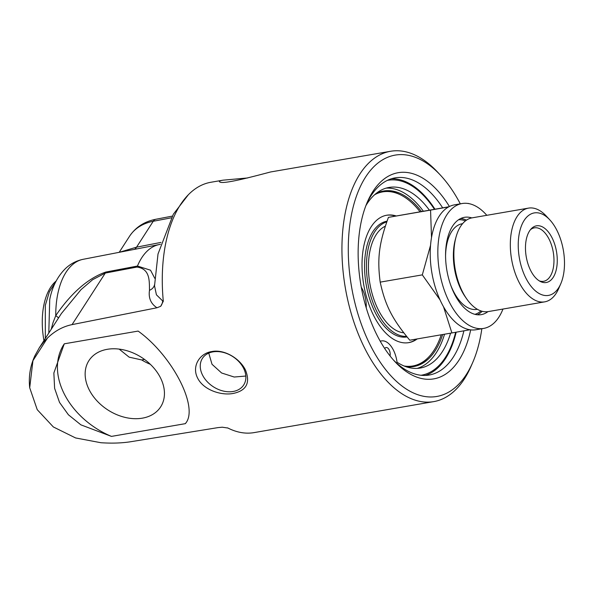 <?xml version="1.0" encoding="UTF-8"?>
<svg xmlns="http://www.w3.org/2000/svg" width="594" height="594" viewBox="0 0 594 594"><rect width="100%" height="100%" fill="white"/><g stroke="black" fill="none" stroke-linecap="round" stroke-linejoin="round"><path stroke-width="0.89" d="M481.845 328.734A122.453 65.355 -99.8 0 1 472.757 362.385A122.453 65.355 -99.8 0 1 383.093 366.275A122.453 65.355 -99.8 0 1 354.685 201.544A122.453 65.355 -99.8 0 1 440.466 175.178L437.578 172.089A127.019 67.798 80.2 0 0 390.57 151.277A127.019 67.798 80.2 0 0 345.344 287.971A127.019 67.798 80.2 0 0 433.746 401.618L254.076 432.61A127.019 67.798 -99.8 0 1 228.608 428.378A127.019 67.798 -99.8 0 1 227.91 428.029L222.282 427.205L218.028 427.606L131.653 441.58C122.468 443.109 112.214 443.488 100.898 442.723L75.594 437.949L53.341 426.952L37.236 409.682L29.7 387.748L32.937 360.669L47.527 337.979C54.863 330.932 63.038 326.477 72.06 324.621L156.972 307.766L160.684 306.311L163.305 301.24A127.019 67.798 -99.8 0 1 188.32 194.78A127.019 67.798 -99.8 0 1 210.9 182.261L223.01 180.175L247.705 177.955M433.746 401.618A127.019 67.798 80.2 0 0 471.064 366.268L472.757 362.385M390.57 151.277L270.619 171.963C257.558 175.364 221.265 185.321 219.52 181.697C218.926 181.222 220.092 180.71 223.01 180.175M233.212 393.451C221.391 395.775 203.564 390.087 197.661 378.155C191.431 366.29 199.718 353.23 211.858 351.544C223.76 349.079 239.508 357.996 245.419 369.913C250.571 382.788 246.503 390.637 233.212 393.451M111.457 436.397L80.881 424.844L68.407 414.775L59.534 402.435L54.611 388.328L53.861 373.002L64.278 343.815L138.135 331.081C172.713 355.888 199.391 408.256 185.313 423.663L111.457 436.397A72.505 53.022 -147.2 0 1 63.803 344.535M185.61 423.21L185.313 423.663A72.505 53.022 -147.2 0 0 185.655 423.136M144.535 359.452L141.691 359.942L129.143 357.157L119.179 349.116M245.827 376.047L234.199 377.027L221.621 372.995L212.013 364.278L208.754 353.118M391.335 178.787A100.044 53.401 -99.8 0 1 434.942 209.17M456.162 332.195A100.044 53.401 -99.8 0 1 425.252 375.438M387.362 180.376A98.894 52.784 -99.8 0 1 434.422 209.266M455.643 332.284A98.894 52.784 -99.8 0 1 420.975 375.274M384.734 348.574A5.658 3.022 -99.8 0 1 386.122 347.527A5.658 3.022 -99.8 0 1 389.293 350.111A5.658 3.022 -99.8 0 1 390.058 355.947M366.231 307.841A21.971 11.724 80.2 0 0 361.271 287.162M365.897 205.628A91.639 48.916 -99.8 0 1 389.115 187.429A91.639 48.916 -99.8 0 1 429.365 210.135M450.586 333.167A91.639 48.916 -99.8 0 1 420.262 368.042A91.639 48.916 -99.8 0 1 397.037 362.214A21.971 11.724 80.2 0 0 381.504 340.919A21.971 11.724 80.2 0 0 380.264 341.268M417.211 368.391A91.639 48.916 80.2 0 0 444.542 334.207M423.329 211.182A91.639 48.916 80.2 0 0 386.122 188.127M366.609 203.809A100.044 53.401 -99.8 0 1 395.151 177.858A100.044 53.401 -99.8 0 1 442.671 207.841M463.899 330.828A100.044 53.401 -99.8 0 1 429.158 375.037A100.044 53.401 -99.8 0 1 393.57 360.15M405.902 366.676A89.055 47.535 80.2 0 0 413.78 366.543A89.055 47.535 80.2 0 0 442.664 334.533M421.45 211.516A89.055 47.535 80.2 0 0 383.509 191.016A89.055 47.535 80.2 0 0 376.039 193.525M243.518 368.146A24.547 17.954 32.8 0 1 243.689 384.979A24.547 17.954 32.8 0 1 223.262 391.045A24.547 17.954 32.8 0 1 202.599 375.208A24.547 17.954 32.8 0 1 202.428 358.375A24.547 17.954 32.8 0 1 222.861 352.309A24.547 17.954 32.8 0 1 243.518 368.146M440.466 175.178A122.453 65.355 -99.8 0 1 460.305 203.839M449.413 206.504A104.611 55.836 80.2 0 0 367.441 201.819A104.611 55.836 80.2 0 0 395.025 361.746A104.611 55.836 80.2 0 0 470.686 329.87M141.691 359.942A42.671 31.207 -147.2 0 0 150.304 364.285M89.234 389.872A42.671 31.207 32.8 0 1 88.929 360.617A42.671 31.207 32.8 0 1 124.443 350.066A42.671 31.207 32.8 0 1 160.358 377.606A42.671 31.207 32.8 0 1 160.662 406.86A42.671 31.207 32.8 0 1 125.141 417.411A42.671 31.207 32.8 0 1 89.234 389.872M56.17 280.992L55.316 281.734A58.531 31.237 80.2 0 0 43.941 340.592M163.305 301.24A30.977 15.451 114.8 0 1 162.682 300.943A9.133 7.952 -64 0 1 160.684 306.311M162.682 300.943L156.415 294.802L154.529 285.825M160.981 242.411L136.553 247.163L119.223 252.316M154.789 278.341L150.527 270.203L137.452 266.045L105.829 272.052C84.949 279.195 67.768 297.921 55.747 315.644L52.992 322.75L51.233 329.276M154.544 284.756A9.133 7.982 7.1 0 1 149.488 290.288C148.352 297.958 150.846 303.786 156.972 307.766M48.79 333.071L49.733 299.532C52.168 286.917 57.388 276.626 65.392 268.637C70.441 263.825 76.381 260.707 83.205 259.296A72.817 38.862 -99.8 0 0 55.747 315.644A9.133 1.158 -150.1 0 1 58.472 318.05M61.397 313.521L81.051 289.605L92.671 279.67L105.301 273.069L136.932 267.055C150.185 268.859 149.317 280.865 149.488 290.288M47.527 337.979L43.392 342.322L39.345 347.72L34.927 355.68C30.235 365.837 28.497 376.529 29.7 387.748M382.543 191.201A89.055 47.535 -99.8 0 1 400 194.602M428.118 357.64A89.055 47.535 -99.8 0 1 412.808 366.691M375.304 194.141A88.343 47.149 -99.8 0 1 381.994 192.003L382.736 191.877A88.343 47.149 -99.8 0 1 420.032 211.761M441.238 334.778A88.343 47.149 -99.8 0 1 434.066 350.2A88.343 47.149 -99.8 0 1 412.763 365.993L412.021 366.119A88.343 47.149 -99.8 0 1 405.004 366.35M407.039 336.924A58.724 31.341 -99.8 0 1 375.304 312.719A58.724 31.341 -99.8 0 1 365.265 254.796A58.724 31.341 -99.8 0 1 387.028 221.191M416.468 339.055A64.649 34.504 -99.8 0 1 408.368 342.701M386.39 215.288A64.649 34.504 -99.8 0 1 395.5 216.097M417.211 338.922A64.649 34.504 -99.8 0 1 408.739 342.641A64.649 34.504 -99.8 0 1 367.775 301.158A64.649 34.504 -99.8 0 1 371.176 226.774A64.649 34.504 -99.8 0 1 386.761 215.221A64.649 34.504 -99.8 0 1 396.235 215.964M412.763 365.993A88.343 47.149 -99.8 0 1 404.143 366.008M374.606 194.743A88.343 47.149 -99.8 0 1 382.736 191.877M486.805 215.31A63.365 33.821 80.2 0 0 462.087 203.534L454.477 204.848A63.365 33.821 80.2 0 0 439.204 216.171A63.365 33.821 80.2 0 0 435.862 289.078A63.365 33.821 80.2 0 0 476.017 329.737L483.627 328.423A63.365 33.821 80.2 0 0 502.97 309.051M477.353 314.775A49.384 26.359 80.2 0 0 482.202 311.308M466.483 220.144A49.384 26.359 80.2 0 0 460.751 218.495M487.934 311.635A49.384 26.359 -99.8 0 1 481.251 314.642A49.384 26.359 -99.8 0 1 449.962 282.952A49.384 26.359 -99.8 0 1 452.561 226.143A49.384 26.359 -99.8 0 1 464.463 217.315A49.384 26.359 -99.8 0 1 471.77 217.909M462.087 203.534A63.365 33.821 80.2 0 0 446.814 214.857A63.365 33.821 80.2 0 0 443.473 287.763A63.365 33.821 80.2 0 0 483.627 328.423M386.798 221.859A58.227 31.081 80.2 0 0 368.028 284.103A58.227 31.081 80.2 0 0 406.593 336.382M385.328 226.18A54.663 29.173 80.2 0 0 376.173 234.682A54.663 29.173 80.2 0 0 372.193 293.911A54.663 29.173 80.2 0 0 403.764 332.803M530.739 270.656A28.764 15.355 80.2 0 0 540.406 281.511A28.764 15.355 80.2 0 0 556.496 251.559A28.764 15.355 80.2 0 0 531.303 228.72A28.764 15.355 80.2 0 0 530.739 270.656M530.412 229.737A27.116 14.471 -99.8 0 1 534.377 227.851A27.116 14.471 -99.8 0 1 553.252 252.116A27.116 14.471 -99.8 0 1 543.599 281.296A27.116 14.471 -99.8 0 1 539.226 280.851M558.568 287.927A41.855 22.334 -99.8 0 1 528.081 282.039A41.855 22.334 -99.8 0 1 520.968 227.108A41.855 22.334 -99.8 0 1 549.74 219.78A41.855 22.334 -99.8 0 1 560.773 283.761A41.855 22.334 -99.8 0 1 558.568 287.927M467.99 203.475L468.518 203.564M431.511 237.622L430.553 210.105L448.611 206.927M440.043 299.903L422.312 274.874L430.553 245.27M469.936 329.767L451.9 332.944L443.532 306.794M448.908 206.764L388.431 217.367C379.031 243.213 377.093 258.449 380.19 282.135C385.254 305.42 392.211 319.075 409.778 340.206L451.9 332.944M468.384 203.408L467.975 203.475M430.553 210.105L388.431 217.367M422.312 274.874L380.19 282.135M549.74 219.78L546.131 215.912A47.557 25.386 80.2 0 0 528.526 208.115A47.557 25.386 80.2 0 0 517.062 216.617A47.557 25.386 80.2 0 0 514.553 271.332A47.557 25.386 80.2 0 0 544.691 301.856A47.557 25.386 80.2 0 0 556.155 293.354A47.557 25.386 80.2 0 0 558.664 288.617L560.773 283.761M528.526 208.115L472.082 217.85A47.557 25.386 80.2 0 0 460.61 226.351A47.557 25.386 80.2 0 0 456.021 237.08A47.557 25.386 80.2 0 0 466.669 298.849A47.557 25.386 80.2 0 0 488.246 311.59L544.691 301.856M465.421 220.916A48.099 25.668 80.2 0 0 458.62 219.721M474.94 314.337A48.099 25.668 80.2 0 0 480.94 310.929M172.223 216.134L155.962 219.238A11.42 6.178 79.2 0 0 153.245 221.272L136.553 247.163A17.129 9.2 -101 0 1 134.519 249.354M119.186 252.324L129.559 236.241A57.091 41.751 32.8 0 1 153.245 221.272L171.265 217.835M49.733 299.532L49.874 298.849M83.205 259.296L159.251 244.557A74.413 39.716 -99.8 0 0 137.452 266.045A9.133 4.952 -100.8 0 1 136.932 267.055M105.829 272.052A9.133 4.952 -100.8 0 1 105.301 273.069L72.06 324.621M55.769 281.756L49.384 291.736L45.315 305.331L45.322 338.454M456.021 237.08L455.36 239.493A44.119 23.552 80.2 0 0 461.449 290.421A44.119 23.552 80.2 0 0 465.243 296.8L466.669 298.849M462.578 223.686A43.436 23.181 80.2 0 0 451.707 231.512A43.436 23.181 80.2 0 0 445.567 255.866M450.527 284.645A43.436 23.181 80.2 0 0 453.512 291.446A43.436 23.181 80.2 0 0 477.346 309.274M381.504 340.919L380.19 341.142M154.529 285.877L158.011 253.994L173.344 214.226L188.32 194.78M227.599 427.873L228.608 428.378M129.559 236.241C135.699 227.146 144.498 221.473 155.962 219.238M61.516 313.328L39.078 348.129M49.718 299.599L49.844 299.005M160.432 244.29L159.251 244.557"/></g></svg>
